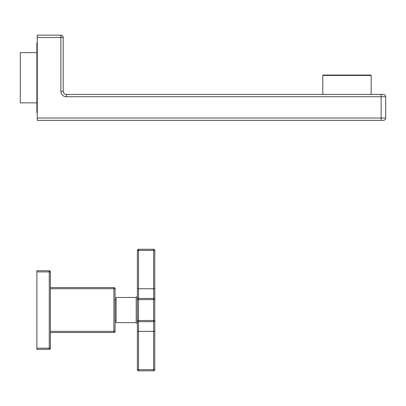 <?xml version="1.0" encoding="UTF-8"?>
<svg xmlns="http://www.w3.org/2000/svg" width="406" height="406" viewBox="0 0 406 406"><rect width="100%" height="100%" fill="white"/><g stroke="black" fill="none" stroke-linecap="round" stroke-linejoin="round"><path stroke-width="0.61" d="M36.87 270.751L49.258 270.751A1.162 1.162 0 0 1 50.42 271.913L49.258 271.913L49.258 348.186L50.42 348.186L50.42 271.913A1.162 1.162 0 0 0 49.258 270.751L36.87 270.751L49.258 270.751L36.87 270.751L36.87 349.348L49.258 349.348A1.162 1.162 0 0 0 50.42 348.186A1.162 1.162 0 0 1 49.258 349.348L49.258 348.186L36.87 348.186M154.798 299.598A1.162 1.162 0 0 0 153.635 298.435L153.635 299.598L154.798 299.598L154.798 369.673A1.162 1.162 0 0 1 153.635 370.835A1.162 1.162 0 0 0 154.798 369.673L153.635 369.673L153.635 370.835L138.537 370.835L138.537 369.673L137.375 369.673L137.375 288.757L137.375 299.598L138.537 299.598L138.537 298.435A1.162 1.162 0 0 0 137.375 299.598A1.162 1.162 0 0 1 138.537 298.435L138.537 249.264A1.162 1.162 0 0 0 137.375 250.426L153.635 250.426L153.635 288.757L137.375 288.757L137.375 250.426A1.162 1.162 0 0 1 138.537 249.264L153.635 249.264L153.635 250.426L154.798 250.426L154.798 299.598L154.798 288.757L153.635 288.757L153.635 298.435L138.537 298.435A1.162 1.162 0 0 0 137.375 299.598L137.375 296.304L136.213 297.466L136.213 322.633L116.08 322.633L116.08 297.466L136.213 297.466M154.798 320.501A1.162 1.162 0 0 1 153.635 321.664A1.162 1.162 0 0 0 154.798 320.501L153.635 320.501L153.635 321.664L138.537 321.664L138.537 320.501L137.375 320.501A1.162 1.162 0 0 0 138.537 321.664A1.162 1.162 0 0 1 137.375 320.501L137.375 323.795L136.213 322.633M137.375 369.673A1.162 1.162 0 0 0 138.537 370.835M115.076 288.757L113.913 288.757L113.913 287.595A1.162 1.162 0 0 1 115.076 288.757L115.076 331.342A1.162 1.162 0 0 1 113.913 332.504L50.42 332.504M113.913 287.595L50.42 287.595M113.913 332.504L113.913 331.342L115.076 331.342M154.798 250.426A1.162 1.162 0 0 0 153.635 249.264A1.162 1.162 0 0 1 154.798 250.426A1.162 1.162 0 0 0 153.635 249.264M66.295 94.4A3.096 3.096 0 0 1 63.199 91.304L63.199 37.489A2.324 2.324 0 0 0 60.875 35.165A2.324 2.324 0 0 1 63.199 37.489L60.875 37.489L60.875 35.165L37.256 35.165L37.256 118.019L381.132 118.019L381.132 96.724L66.295 96.724L66.295 94.4L383.376 94.4A2.324 2.324 90 0 1 385.7 96.724L381.132 96.724L381.132 94.4M381.132 120.343L383.376 120.343A2.324 2.324 0 0 0 385.7 118.019L381.132 118.019L381.132 120.343L37.256 120.343L37.256 118.019M385.7 118.019L385.7 96.724M37.256 112.599L36.87 112.599L36.87 42.909L37.256 42.909M36.87 102.86L20.3 102.86L20.3 52.653L36.87 52.653M346.983 75.044L323.176 75.044L322.785 75.43L371.18 75.43L370.795 75.044L346.983 75.044M153.635 370.835A1.162 1.162 0 0 0 154.798 369.673M153.635 299.598L138.537 299.598L138.537 320.501L153.635 320.501L153.635 299.598M153.635 321.664L153.635 369.673L138.537 369.673L138.537 321.664M154.798 331.342L137.375 331.342M49.258 270.751L49.258 271.913L36.87 271.913M50.42 288.757L113.913 288.757L113.913 331.342L50.42 331.342M37.256 37.489L60.875 37.489L60.875 91.304A5.42 5.42 0 0 0 66.295 96.724A5.42 5.42 0 0 1 60.875 91.304L63.199 91.304M116.08 299.927L115.076 299.927M116.08 320.172L115.076 320.172M371.18 94.4L371.18 75.43M322.785 94.4L322.785 75.43"/></g></svg>
